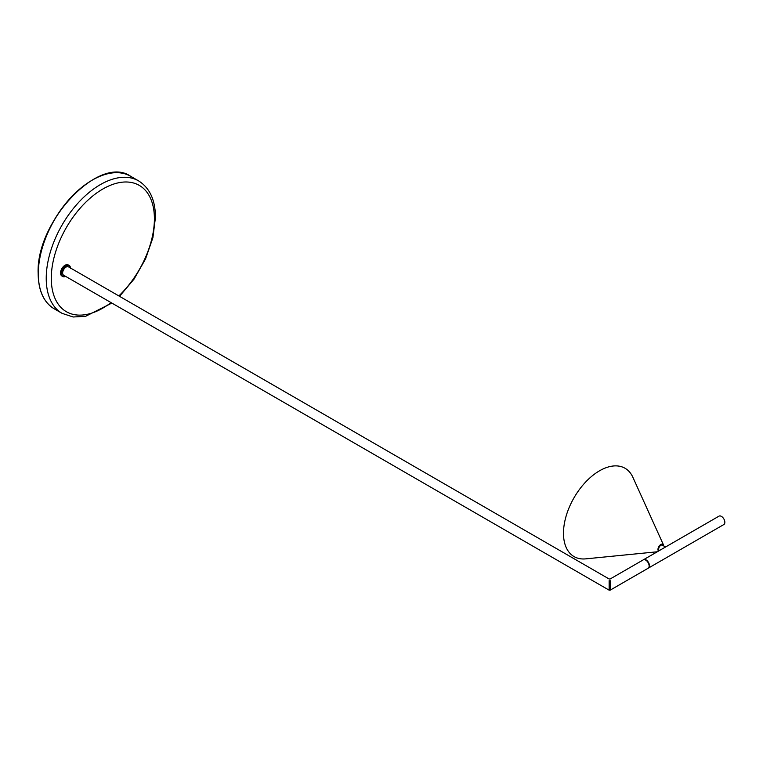 <?xml version="1.0" encoding="UTF-8"?>
<svg xmlns="http://www.w3.org/2000/svg" width="763" height="763" viewBox="0 0 763 763"><rect width="100%" height="100%" fill="white"/><g stroke="black" fill="none" stroke-linecap="round" stroke-linejoin="round"><path stroke-width="1.14" d="M62.642 273.02A4.845 2.794 120 0 0 63.644 275.233L609.132 590.171L610.152 590.171L610.152 584.582L609.132 584.582L609.132 590.171L610.152 590.171L648.121 568.254A4.845 2.794 -120 0 0 649.132 566.032A4.845 2.794 -120 0 0 647.014 561.158A4.845 2.794 -120 0 0 643.276 559.861L610.152 578.983L609.132 578.983L68.489 266.85A4.845 2.794 120 0 0 64.75 268.147A4.845 2.794 120 0 0 62.642 273.02M609.132 584.296L609.132 581.253L610.152 581.253L610.152 584.296L609.132 584.582M609.132 580.624L609.132 583.352M609.132 590.123L610.152 590.123M610.152 581.253L610.152 580.624M648.912 567.281A4.588 2.651 60 0 0 649.303 565.717A4.588 2.651 -120 0 0 644.516 559.66M643.638 559.651L719.004 516.141A4.845 2.794 -120 0 1 722.733 517.438A4.845 2.794 -120 0 1 724.85 522.312A4.845 2.794 60 0 1 723.849 524.534L648.483 568.044A4.845 2.794 60 0 0 649.485 565.822A4.845 2.794 -120 0 0 647.377 560.948A4.845 2.794 -120 0 0 643.638 559.651A4.845 2.794 -120 0 0 643.467 559.765M665.555 547.004L662.379 545.163A3.062 1.764 120 0 0 660.014 545.984A3.062 1.764 120 0 0 658.679 549.064A3.062 1.764 120 0 0 659.318 550.466L659.432 550.533M663.724 545.946A4.082 2.356 120 0 0 663.514 545.001L632.861 477.256A50.997 29.442 120 0 0 592.508 475.654A50.997 29.442 120 0 0 563.485 533.242A50.997 29.442 -60 0 0 585.746 558.859L657.286 551.773M663.514 545.001A4.082 2.356 120 0 0 660.281 544.877A4.082 2.356 120 0 0 657.964 549.484A4.082 2.356 -60 0 0 658.479 551.086M38.303 273.335A75.985 43.873 -60 0 1 92.209 180.173M130.635 176.272C99.247 154.26 35.718 221.566 38.15 273.536C38.35 290.589 43.682 302.329 54.144 308.767A76.491 44.159 -60 0 1 38.303 273.745A76.491 44.159 -60 0 1 71.684 196.768A76.491 44.159 -60 0 1 130.635 176.272L138.561 180.86A76.491 44.159 120 0 0 79.619 201.346A76.491 44.159 120 0 0 46.228 278.323A76.491 44.159 120 0 0 62.07 313.345L73.134 316.988L85.618 316.311L111.856 303.073M118.847 295.92A72.924 42.099 120 0 0 154.403 218.79A72.924 42.099 120 0 0 102.843 189.014A72.924 42.099 120 0 0 51.283 278.323A72.924 42.099 120 0 0 111.045 302.606M60.544 272.973A6.276 3.624 -60 0 1 65.017 265.276M68.241 264.942C64.245 264.542 61.669 267.241 60.515 273.02L61.87 275.977A6.371 3.681 -60 0 1 60.544 273.059A6.371 3.681 -60 0 1 63.329 266.649A6.371 3.681 -60 0 1 68.241 264.942L69.175 265.476A6.371 3.681 120 0 0 64.264 267.184A6.371 3.681 120 0 0 61.488 273.602A6.371 3.681 120 0 0 62.804 276.521A6.371 3.681 120 0 0 65.637 276.387A6.276 3.624 120 0 1 61.631 273.602A6.276 3.624 120 0 1 65.847 266.049A6.276 3.624 120 0 1 70.482 267.994A6.371 3.681 120 0 0 69.175 265.476L70.53 268.442M54.144 308.767L62.07 313.345M119.533 296.321L134.069 279.077L145.552 258.915L152.905 237.694L155.452 217.331C155.356 200.049 149.729 187.898 138.561 180.86M61.87 275.977L65.666 276.406"/></g></svg>
